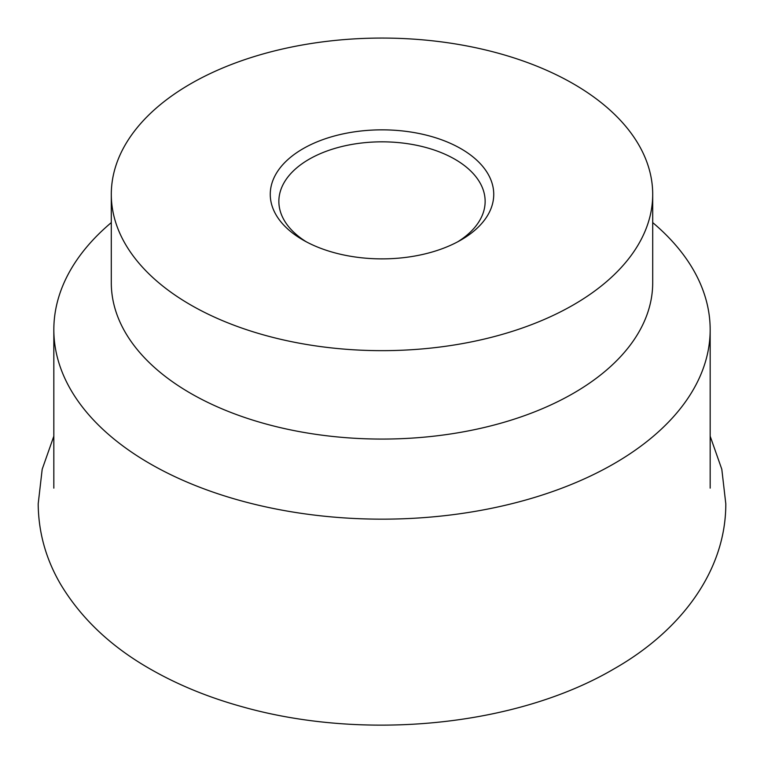 <?xml version="1.0" encoding="UTF-8"?>
<svg xmlns="http://www.w3.org/2000/svg" width="764" height="764" viewBox="0 0 764 764"><rect width="100%" height="100%" fill="white"/><g stroke="black" fill="none" stroke-linecap="round" stroke-linejoin="round"><path stroke-width="1.15" d="M652.704 222.591A328.167 189.472 180 0 1 710.167 329.695A328.167 189.472 180 0 1 614.055 463.672A328.167 189.472 180 0 1 256.417 504.737A328.167 189.472 180 0 1 53.833 329.695A328.167 189.472 180 0 1 111.296 222.591M652.704 194.362L652.704 282.776A270.704 156.295 180 0 1 573.42 393.288A270.704 156.295 180 0 1 278.402 427.171A270.704 156.295 180 0 1 111.296 282.776L111.296 194.362A270.704 156.295 180 0 1 190.58 83.849A270.704 156.295 180 0 1 485.598 49.966A270.704 156.295 180 0 1 652.704 194.362A270.704 156.295 180 0 1 573.42 304.874A270.704 156.295 180 0 1 278.402 338.758A270.704 156.295 180 0 1 111.296 194.362M306.154 241.73A103.14 59.544 180 0 1 278.86 201.381A103.14 59.544 180 0 1 309.067 159.275A103.14 59.544 180 0 1 421.47 146.363A103.14 59.544 180 0 1 485.14 201.381A103.14 59.544 180 0 1 457.846 241.73M461.007 239.982A111.735 64.51 180 0 1 302.993 239.982A111.735 64.51 180 0 1 302.993 148.741A111.735 64.51 180 0 1 461.007 148.741A111.735 64.51 180 0 1 461.007 239.982L461.007 239.982M53.833 436.187L42.192 469.249L38.2 503.81C38.429 532.307 45.916 559.153 60.652 584.345C81.452 618.916 111.859 647.461 151.902 669.971C179.043 685.346 209.135 697.599 242.169 706.738C363.664 741.118 515.624 726.64 613.893 668.949C680.332 631.236 725.934 571.348 725.8 503.81L721.808 469.258L710.167 436.187M53.833 488.129L53.833 329.695M710.167 488.129L710.167 329.695"/></g></svg>
